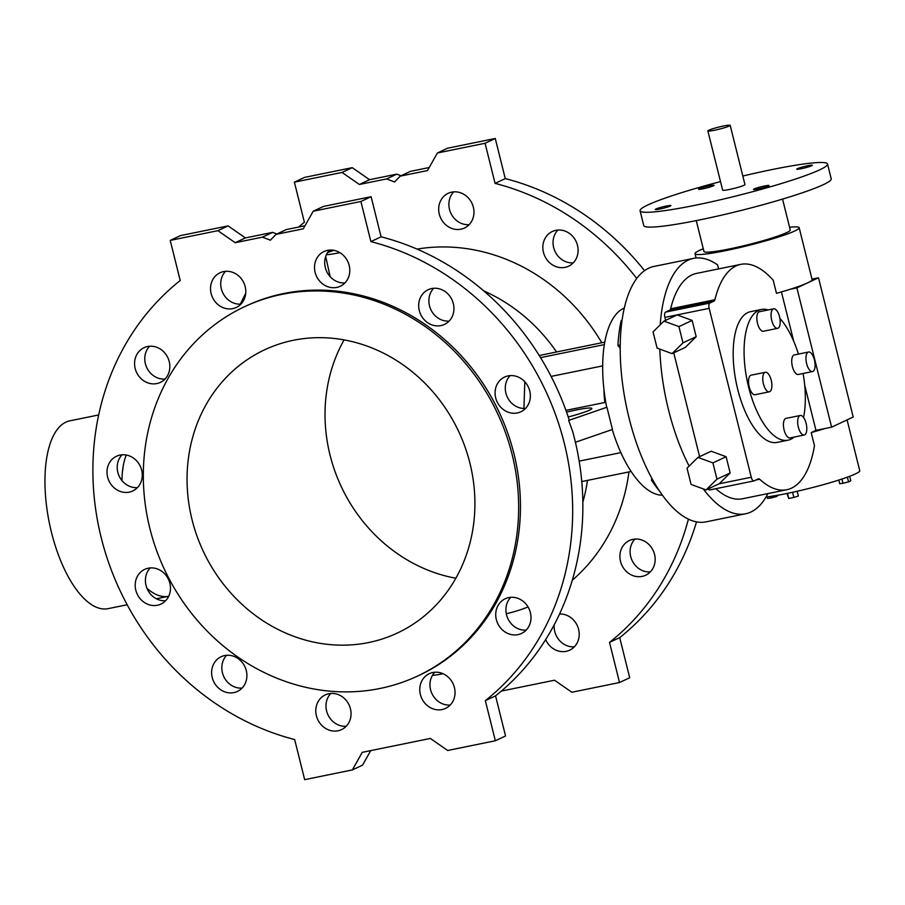 <?xml version="1.0" encoding="UTF-8"?>
<svg xmlns="http://www.w3.org/2000/svg" width="905" height="905" viewBox="0 0 905 905"><rect width="100%" height="100%" fill="white"/><g stroke="black" fill="none" stroke-linecap="round" stroke-linejoin="round"><path stroke-width="1.36" d="M634.937 539.086A19.163 17.285 -115.1 0 0 630.672 546.846A19.163 17.285 -115.1 0 0 650.322 571.892M554.211 624.778A19.163 17.285 -115.1 0 0 574.37 646.826M453.722 191.86A19.163 17.285 -115.1 0 0 450.871 213.218A19.163 17.285 -115.1 0 0 469.118 224.678M557.887 230.051A19.163 17.285 -115.1 0 0 566.157 261.839A19.163 17.285 -115.1 0 0 573.272 262.857M636.713 278.423A260.674 235.085 -115.1 0 0 495.069 183.376L485.069 143.262L437.398 152.99L427.465 170.581L400.225 176.136L394.523 181.973L386.616 178.919L396.809 174.133L369.568 179.699L352.26 167.663L304.589 177.38L294.385 182.165L304.397 222.291A260.674 235.085 -115.1 0 0 298.56 227.076M396.809 174.133L401.028 175.762M429.196 167.527L410.429 171.362L400.225 176.136M644.53 270.618A260.674 235.085 -115.1 0 0 505.262 178.602L495.261 138.476L447.59 148.205L437.398 152.99M501.37 691.069L554.539 680.221L571.847 692.246L619.518 682.528L609.518 642.403L619.71 637.618A260.674 235.085 -115.1 0 0 696.522 521.846M619.71 637.618L629.71 677.743L619.518 682.528M620.479 551.631A19.163 17.285 -115.1 0 0 626.509 571.609A19.163 17.285 -115.1 0 0 645.661 575.229A19.163 17.285 -115.1 0 0 653.184 550.534A19.163 17.285 -115.1 0 0 629.394 540.523A19.163 17.285 -115.1 0 0 620.479 551.631M545.67 639.597A19.163 17.285 -115.1 0 0 569.709 650.163A19.163 17.285 -115.1 0 0 578.442 628.749A19.163 17.285 -115.1 0 0 559.573 613.986M506.291 613.726A188.602 170.083 -115.1 0 0 528.056 606.972M572.299 580.218A188.602 170.083 -115.1 0 0 628.93 471.924M609.518 642.403A260.674 235.085 -115.1 0 0 688.411 519.108M460.939 229.18A19.163 17.285 -115.1 0 0 464.457 228.015A19.163 17.285 -115.1 0 0 471.969 203.32A19.163 17.285 -115.1 0 0 448.179 193.308A19.163 17.285 -115.1 0 0 439.887 216.103A19.163 17.285 -115.1 0 0 460.939 229.18M555.964 266.613A19.163 17.285 -115.1 0 0 568.611 266.194A19.163 17.285 -115.1 0 0 576.123 241.511A19.163 17.285 -115.1 0 0 552.344 231.488A19.163 17.285 -115.1 0 0 542.943 249.429A19.163 17.285 -115.1 0 0 555.964 266.613M386.616 178.919L359.376 184.473L342.056 172.436L294.385 182.165M245.719 293.356A260.674 235.085 -115.1 0 0 240.368 304.159M601.78 342.746A188.602 170.083 -115.1 0 0 417.024 249.101M281.851 294.385A203.942 183.919 -115.1 0 0 244.395 306.772A203.942 183.919 -115.1 0 0 164.472 569.505A203.942 183.919 -115.1 0 0 417.567 676.058A203.942 183.919 -115.1 0 0 505.816 433.563A203.942 183.919 -115.1 0 0 281.851 294.385M293.31 340.303A156.407 141.044 -115.1 0 0 264.577 349.816A156.407 141.044 -115.1 0 0 203.274 551.303A156.407 141.044 -115.1 0 0 397.385 633.025A156.407 141.044 -115.1 0 0 465.068 447.047A156.407 141.044 -115.1 0 0 293.31 340.303M344.081 339.907A156.407 141.044 -115.1 0 0 455.849 578.238M659.745 491.336A115.003 48.553 -101.5 0 1 651.543 480.25L651.804 478.213M620.163 348.221L617.934 345.461A115.003 48.553 -101.5 0 1 621.203 320.54L622.007 320.37M659.903 209.021A8.055 0.747 -14 0 0 670.865 205.605A8.055 0.747 -14 0 0 662.879 206.826A8.055 0.747 -14 0 0 655.243 209.496A8.055 0.747 -14 0 0 659.903 209.021M764.431 186.023A8.055 0.747 -14 0 0 753.469 189.45A8.055 0.747 -14 0 0 758.13 188.975A8.055 0.747 -14 0 0 769.092 185.559A8.055 0.747 -14 0 0 764.431 186.023M709.463 185.785A8.055 0.747 -14 0 0 698.502 189.202A8.055 0.747 -14 0 0 703.174 188.738A8.055 0.747 -14 0 0 714.124 185.31A8.055 0.747 -14 0 0 709.463 185.785M801.4 168.692A8.055 0.747 -14 0 0 812.362 165.264A8.055 0.747 -14 0 0 804.364 166.497A8.055 0.747 -14 0 0 796.739 169.167A8.055 0.747 -14 0 0 801.4 168.692M720.504 181.6A96.597 8.892 -14 0 0 640.073 210.752A96.597 8.892 -14 0 0 696.013 205.107A96.597 8.892 -14 0 0 827.532 164.009A96.597 8.892 -14 0 0 742.824 176.034M707.868 130.908L722.643 190.163A11.505 1.063 -14 0 0 734.057 188.41A11.505 1.063 -14 0 0 744.962 184.597L730.188 125.343A11.505 1.063 -14 0 0 723.525 126.01A11.505 1.063 -14 0 0 707.868 130.908A11.505 1.063 -14 0 0 714.531 130.23A11.505 1.063 -14 0 0 730.188 125.343M782.554 199.1L790.246 229.961A44.469 4.095 166 0 1 748.084 244.689A44.469 4.095 166 0 1 703.954 251.477L696.262 220.616M718.581 268.898L717.586 264.882A130.331 55.024 78.5 0 0 693.479 258.378L653.987 266.432A130.331 55.024 78.5 0 0 629.054 418.042A130.331 55.024 78.5 0 0 706.104 521.846L745.596 513.78A130.331 55.024 78.5 0 0 767.904 493.576M703.242 488.892A130.331 55.024 78.5 0 0 745.596 513.78M659.813 349.126A130.331 55.024 78.5 0 0 689.146 466.098M693.479 258.378A130.331 55.024 78.5 0 0 660.198 324.838M699.61 456.64L673.739 352.837M804.703 385.213L815.959 430.361L811.197 432.59L814.466 445.701A115.003 48.553 -101.5 0 1 786.796 489.729L742.53 498.757A115.003 48.553 -101.5 0 1 715.855 488.689M709.916 489.877A4.604 1.946 -101.5 0 1 709.724 489.944A4.604 1.946 -101.5 0 1 708.14 488.938M726.115 456.708L711.149 451.222L697.947 457.421L687.031 468.179L691.092 484.435L706.058 489.922L719.249 483.734L730.165 472.964L726.115 456.708L712.914 462.896L697.947 457.421M719.068 483.813L751.263 477.24L709.158 308.356L664.892 317.384A4.604 1.946 -101.5 0 1 665.582 312.101L669.791 310.121A4.604 1.946 78.5 0 0 670.639 308.775A115.003 48.553 -101.5 0 1 696.545 273.401L740.81 264.362A115.003 48.553 -101.5 0 1 773.209 280.233L776.479 293.333A53.666 4.944 166 0 0 790.11 289.295L796.898 287.903L807.69 282.835A53.666 4.944 166 0 1 790.11 289.295M665.628 320.336L664.892 317.384M692.133 320.415L677.166 314.929L663.965 321.117L653.048 331.886L657.109 348.131L672.076 353.617L685.266 347.43L696.183 336.671L692.133 320.415L678.931 326.603L663.965 321.117M847.091 419.909L859.75 470.702A53.666 4.944 166 0 1 830.767 482.535A53.666 4.944 166 0 1 775.133 495.691A53.666 4.944 166 0 1 766.026 497.026M768.13 309.94A66.699 28.157 78.5 0 0 761.365 309.465L750.471 311.693A66.699 28.157 78.5 0 0 736.217 382.679A66.699 28.157 78.5 0 0 777.135 442.398L788.04 440.181A66.699 28.157 78.5 0 0 794.07 437.092M781.434 291.919L793.775 341.411M670.639 308.775L714.905 299.736A115.003 48.553 -101.5 0 1 740.81 264.362M714.905 299.736A4.604 1.946 -101.5 0 1 714.056 301.094L669.791 310.121M665.582 312.101L709.848 303.062L714.056 301.094M709.848 303.062A4.604 1.946 78.5 0 0 709.158 308.356M751.263 477.24A4.604 1.946 78.5 0 0 753.989 480.906A4.604 1.946 78.5 0 0 754.17 480.849L758.379 478.869A4.604 1.946 -101.5 0 1 758.571 478.813A4.604 1.946 -101.5 0 1 759.657 479.231L756.048 479.967M786.796 489.729A115.003 48.553 -101.5 0 1 759.657 479.231M789.579 227.268A53.666 4.944 166 0 1 799.172 227.732L812.102 279.588A53.666 4.944 166 0 1 807.69 282.835L818.493 277.778L853.211 417.035L831.616 427.16L815.959 430.361M824.828 428.551A53.666 4.944 166 0 1 811.197 432.59M800.235 415.486L786.004 418.393A9.966 4.208 78.5 0 0 784.103 429.988A9.966 4.208 78.5 0 0 789.986 437.918L804.217 435.022A9.966 4.208 78.5 0 0 806.355 424.411A9.966 4.208 78.5 0 0 800.235 415.486A9.966 4.208 78.5 0 0 798.334 427.081A9.966 4.208 78.5 0 0 804.217 435.022M773.639 308.82L759.408 311.727A9.966 4.208 78.5 0 0 757.508 323.323A9.966 4.208 78.5 0 0 763.39 331.253L777.633 328.345A9.966 4.208 78.5 0 0 779.759 317.745A9.966 4.208 78.5 0 0 773.639 308.82A9.966 4.208 78.5 0 0 771.739 320.415A9.966 4.208 78.5 0 0 777.633 328.345M761.365 309.465A66.699 28.157 78.5 0 0 748.605 387.057A66.699 28.157 78.5 0 0 788.04 440.181M803.55 417.488A66.699 28.157 78.5 0 0 803.108 373.482M798.414 354.093A66.699 28.157 78.5 0 0 779.872 318.356M808.538 352.022L794.307 354.93A9.966 4.208 78.5 0 0 792.395 366.525A9.966 4.208 78.5 0 0 798.289 374.466L812.52 371.559A9.966 4.208 78.5 0 0 814.647 360.948A9.966 4.208 78.5 0 0 808.538 352.022A9.966 4.208 78.5 0 0 806.627 363.618A9.966 4.208 78.5 0 0 812.52 371.559M765.347 372.283L751.116 375.179A9.966 4.208 78.5 0 0 749.204 386.774A9.966 4.208 78.5 0 0 755.098 394.716L769.329 391.808A9.966 4.208 78.5 0 0 771.456 381.209A9.966 4.208 78.5 0 0 765.347 372.283A9.966 4.208 78.5 0 0 763.435 383.878A9.966 4.208 78.5 0 0 769.329 391.808M799.172 227.732A53.666 4.944 166 0 1 748.299 245.504A53.666 4.944 166 0 1 695.029 253.694A53.666 4.944 166 0 1 703.287 248.785M831.616 427.16L796.898 287.903M818.493 277.778L811.977 279.102M778.504 495.103L776.366 496.596L770.811 498.022L767.508 498.406L767.135 496.89M776.366 496.596L776.094 495.533M770.811 498.022L770.415 496.438M797.181 491.257L798.368 496.019L793.866 497.456L788.753 498.497L786.988 493.463M788.753 498.497L787.474 493.361M793.866 497.456L792.576 492.286M849.682 476.313L850.802 480.815L848.551 481.867L842.996 483.293L841.933 479.05M848.551 481.867L847.374 477.161M842.996 483.293L839.693 483.677L838.799 480.069M651.543 480.25L652.788 479.989M617.934 345.461L620.185 345.009M672.076 353.617L682.981 342.859L696.183 336.671M682.981 342.859L678.931 326.603M706.058 489.922L716.964 479.152L712.914 462.896M716.964 479.152L730.165 472.964M640.073 210.752L643.76 225.571A96.597 8.892 -14 0 0 699.701 219.915A96.597 8.892 -14 0 0 831.231 178.828L827.532 164.009M126.281 455.057A60.035 25.34 78.5 0 0 123.023 467.116L122.48 471.245A60.035 25.34 78.5 0 0 121.983 480.612M123.023 467.116A18.405 7.772 -101.5 0 1 122.48 471.245M127.175 604.755L108.114 608.646A95.84 40.453 -101.5 0 1 50.341 527.592A95.84 40.453 -101.5 0 1 65.873 422.149A95.84 40.453 -101.5 0 1 69.798 420.848L98.679 414.954M417.567 676.058L419.366 675.221A203.942 183.919 -115.1 0 0 507.615 432.714A203.942 183.919 -115.1 0 0 283.661 293.537A203.942 183.919 -115.1 0 0 246.194 305.935L244.395 306.772M333.866 250.346A22.998 2.115 -14 0 0 327.531 252.665M326.445 254.622A22.998 2.115 -14 0 0 339.839 252.642M432.454 675.356A22.998 2.115 -14 0 0 443.065 673.739M156.418 598.793L168.703 596.282A95.84 40.453 -101.5 0 1 146.961 588.295M233.773 656.306A19.163 17.285 -115.1 0 0 221.125 656.725A19.163 17.285 -115.1 0 0 213.614 681.42A19.163 17.285 -115.1 0 0 237.393 691.431A19.163 17.285 -115.1 0 0 246.794 673.49A19.163 17.285 -115.1 0 0 233.773 656.306M165.276 574.46A19.163 17.285 -115.1 0 0 144.698 569.369A19.163 17.285 -115.1 0 0 137.187 594.065A19.163 17.285 -115.1 0 0 160.977 604.076A19.163 17.285 -115.1 0 0 165.276 574.46M496.302 609.857A19.163 17.285 -115.1 0 0 502.332 629.835A19.163 17.285 -115.1 0 0 521.495 633.466A19.163 17.285 -115.1 0 0 529.006 608.771A19.163 17.285 -115.1 0 0 505.216 598.759A19.163 17.285 -115.1 0 0 496.302 609.857M424.898 676.736A19.163 17.285 -115.1 0 0 423.189 700.968A19.163 17.285 -115.1 0 0 445.543 708.4A19.163 17.285 -115.1 0 0 453.054 683.705A19.163 17.285 -115.1 0 0 429.264 673.682A19.163 17.285 -115.1 0 0 424.898 676.736M328.798 693.739A19.163 17.285 -115.1 0 0 325.28 694.904A19.163 17.285 -115.1 0 0 317.768 719.599A19.163 17.285 -115.1 0 0 341.558 729.611A19.163 17.285 -115.1 0 0 349.85 706.816A19.163 17.285 -115.1 0 0 328.798 693.739M141.666 470.136A19.163 17.285 -115.1 0 0 116.496 456.256A19.163 17.285 -115.1 0 0 108.985 480.951A19.163 17.285 -115.1 0 0 132.775 490.963A19.163 17.285 -115.1 0 0 141.666 470.136M169.258 371.299A19.163 17.285 -115.1 0 0 163.228 351.31A19.163 17.285 -115.1 0 0 144.065 347.69A19.163 17.285 -115.1 0 0 136.553 372.385A19.163 17.285 -115.1 0 0 160.343 382.396A19.163 17.285 -115.1 0 0 169.258 371.299M240.673 304.408A19.163 17.285 -115.1 0 0 242.37 280.188A19.163 17.285 -115.1 0 0 220.028 272.756A19.163 17.285 -115.1 0 0 212.517 297.451A19.163 17.285 -115.1 0 0 236.296 307.462A19.163 17.285 -115.1 0 0 240.673 304.408M336.762 287.405A19.163 17.285 -115.1 0 0 340.291 286.24A19.163 17.285 -115.1 0 0 347.803 261.556A19.163 17.285 -115.1 0 0 324.013 251.533A19.163 17.285 -115.1 0 0 315.721 274.328A19.163 17.285 -115.1 0 0 336.762 287.405M431.798 324.85A19.163 17.285 -115.1 0 0 444.446 324.431A19.163 17.285 -115.1 0 0 451.957 299.736A19.163 17.285 -115.1 0 0 428.167 289.724A19.163 17.285 -115.1 0 0 418.777 307.655A19.163 17.285 -115.1 0 0 431.798 324.85M500.284 406.696A19.163 17.285 -115.1 0 0 520.861 411.775A19.163 17.285 -115.1 0 0 528.373 387.091A19.163 17.285 -115.1 0 0 504.583 377.068A19.163 17.285 -115.1 0 0 500.284 406.696M276.059 234.372L270.357 240.198L262.439 237.144L235.198 242.71L217.89 230.673L170.219 240.402L180.219 280.516A260.674 235.085 -115.1 0 0 101.247 537.819A260.674 235.085 -115.1 0 0 294.668 739.543L304.668 779.658L352.339 769.929L362.272 752.338L430.361 738.446L447.681 750.483L495.352 740.754L485.34 700.64A260.674 235.085 -115.1 0 0 564.313 443.337A260.674 235.085 -115.1 0 0 370.892 241.612L360.891 201.487L313.221 211.216L303.299 228.807L276.059 234.372L286.252 229.587L305.019 225.764M262.439 237.144L272.643 232.37L245.402 237.925L235.198 242.71M245.402 237.925L228.083 225.888L217.89 230.673M228.083 225.888L180.412 235.617L170.219 240.402M495.352 740.754L505.544 735.969L495.544 695.855A260.674 235.085 -115.1 0 0 572.56 431.165L568.668 420.44L569.268 420.158A260.674 235.085 -115.1 0 0 381.096 236.827L370.892 241.612M381.096 236.827L371.095 196.713L360.891 201.487M371.095 196.713L323.424 206.43L313.221 211.216M272.643 232.37L276.862 233.999M485.069 143.262L495.261 138.476M342.056 172.436L352.26 167.663M359.376 184.473L369.568 179.699M495.069 183.376L505.262 178.602M370.745 750.607L362.543 765.155L352.339 769.929M495.544 695.855L485.34 700.64M122.039 454.819A19.163 17.285 -115.1 0 0 119.189 476.166A19.163 17.285 -115.1 0 0 137.436 487.625M149.608 346.242A19.163 17.285 -115.1 0 0 146.757 367.6A19.163 17.285 -115.1 0 0 165.004 379.059M225.571 271.308A19.163 17.285 -115.1 0 0 222.709 292.666A19.163 17.285 -115.1 0 0 240.956 304.125M329.556 250.097A19.163 17.285 -115.1 0 0 326.694 271.455A19.163 17.285 -115.1 0 0 344.941 282.903M433.71 288.276A19.163 17.285 -115.1 0 0 441.991 320.065A19.163 17.285 -115.1 0 0 449.095 321.094M510.126 375.632A19.163 17.285 -115.1 0 0 510.488 401.911A19.163 17.285 -115.1 0 0 525.522 408.438M605.773 402.318L565.919 410.361M604.902 402.408A45.997 19.424 -101.5 0 1 603.963 389.704M602.651 365.892L551.111 376.412M524.821 381.774L523.916 408.483M556.586 351.966A167.9 151.418 -115.1 0 0 483.813 290.935M524.278 381.209A167.9 151.418 64.9 0 1 524.629 381.82M582.843 502.117A167.9 151.418 -115.1 0 0 587.481 480.385M579.177 461.131L620.875 452.624M226.669 655.277A19.163 17.285 -115.1 0 0 223.807 676.635A19.163 17.285 -115.1 0 0 242.054 688.094M150.241 567.933A19.163 17.285 -115.1 0 0 147.391 589.279A19.163 17.285 -115.1 0 0 165.638 600.739M510.759 597.311A19.163 17.285 -115.1 0 0 506.506 605.072A19.163 17.285 -115.1 0 0 526.156 630.129M434.807 672.245A19.163 17.285 -115.1 0 0 431.945 693.603A19.163 17.285 -115.1 0 0 450.192 705.052M330.823 693.456A19.163 17.285 -115.1 0 0 327.961 714.814A19.163 17.285 -115.1 0 0 346.208 726.274M604.314 344.613L540.545 357.622M604.744 342.147L539.233 355.507M631.124 471.471L581.768 481.551M568.668 420.44L606.927 407.239L612.459 429.468L575.41 442.251M568.227 416.967A27.84 2.568 -14 0 0 591.87 408.472A27.84 2.568 -14 0 0 575.738 410.078A27.84 2.568 -14 0 0 566.553 412.126M624.258 308.051A95.84 40.453 -101.5 0 0 606.689 407.284L606.927 407.239M662.449 495.193A95.84 40.453 -101.5 0 1 643.478 486.336A95.84 40.453 -101.5 0 1 612.233 429.536M753.989 480.906L709.724 489.944M695.029 253.694L696.092 257.993M325.698 256.5L330.155 276.659"/></g></svg>
